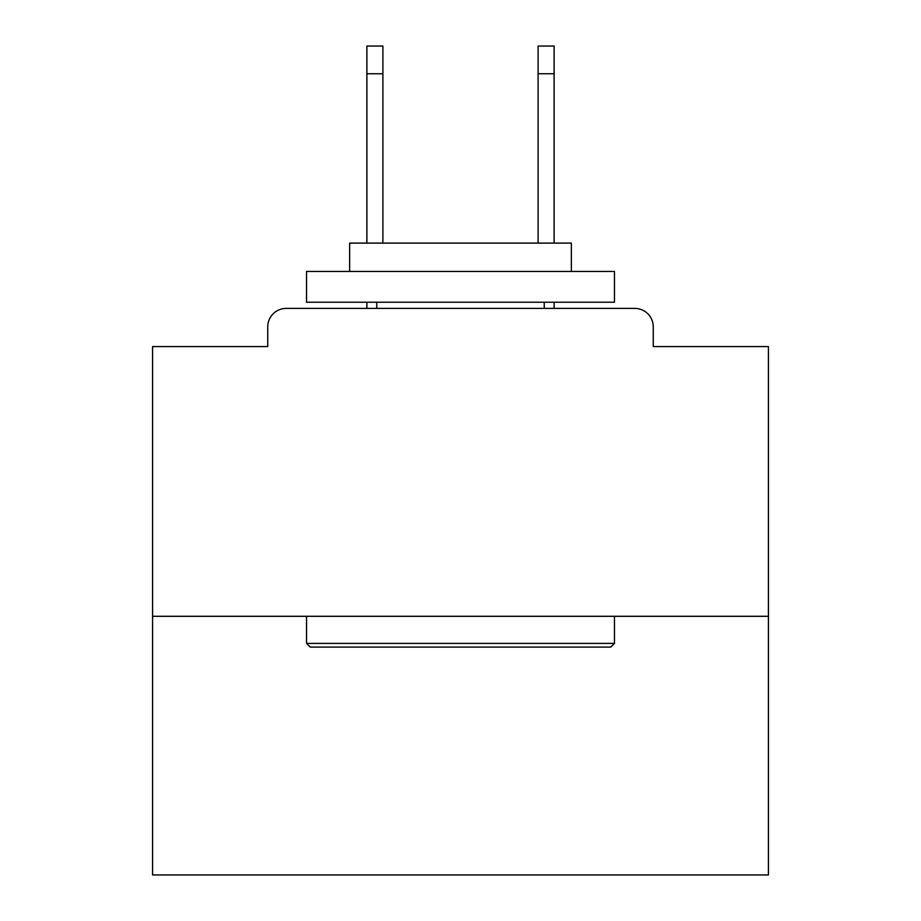 <?xml version="1.0" encoding="UTF-8"?>
<svg xmlns="http://www.w3.org/2000/svg" width="921" height="921" viewBox="0 0 921 921"><rect width="100%" height="100%" fill="white"/><g stroke="black" fill="none" stroke-linecap="round" stroke-linejoin="round"><path stroke-width="1.38" d="M653.254 346.572L653.254 326.863L653.254 346.572L768.413 346.572L768.413 874.95L152.587 874.95L152.587 346.572L267.746 346.572L267.746 326.863L267.746 346.572M768.413 616.299L152.587 616.299M653.254 326.863A18.478 18.478 0 0 0 634.776 308.397L286.224 308.397A18.478 18.478 0 0 0 267.746 326.863M634.776 308.397L556.572 308.397M364.428 308.397L286.224 308.397M610.761 647.095L310.239 647.095L306.543 643.399L614.457 643.399L610.761 647.095M306.543 271.442L614.457 271.442L614.457 302.238L306.543 302.238L306.543 271.442M571.354 271.442L571.354 243.109L349.646 243.109L349.646 271.442M306.543 616.299L306.543 643.399M614.457 616.299L614.457 643.399M376.747 302.238L376.747 308.397M544.253 302.238L544.253 308.397M382.906 73.761L366.892 73.761L366.892 46.05L382.906 46.05L382.906 243.109M366.892 73.761L366.892 243.109M366.892 302.238L366.892 308.397M554.108 46.05L554.108 73.761L538.094 73.761L538.094 46.05L554.108 46.05M538.094 243.109L538.094 73.761M554.108 308.397L554.108 302.238M554.108 243.109L554.108 73.761"/></g></svg>

